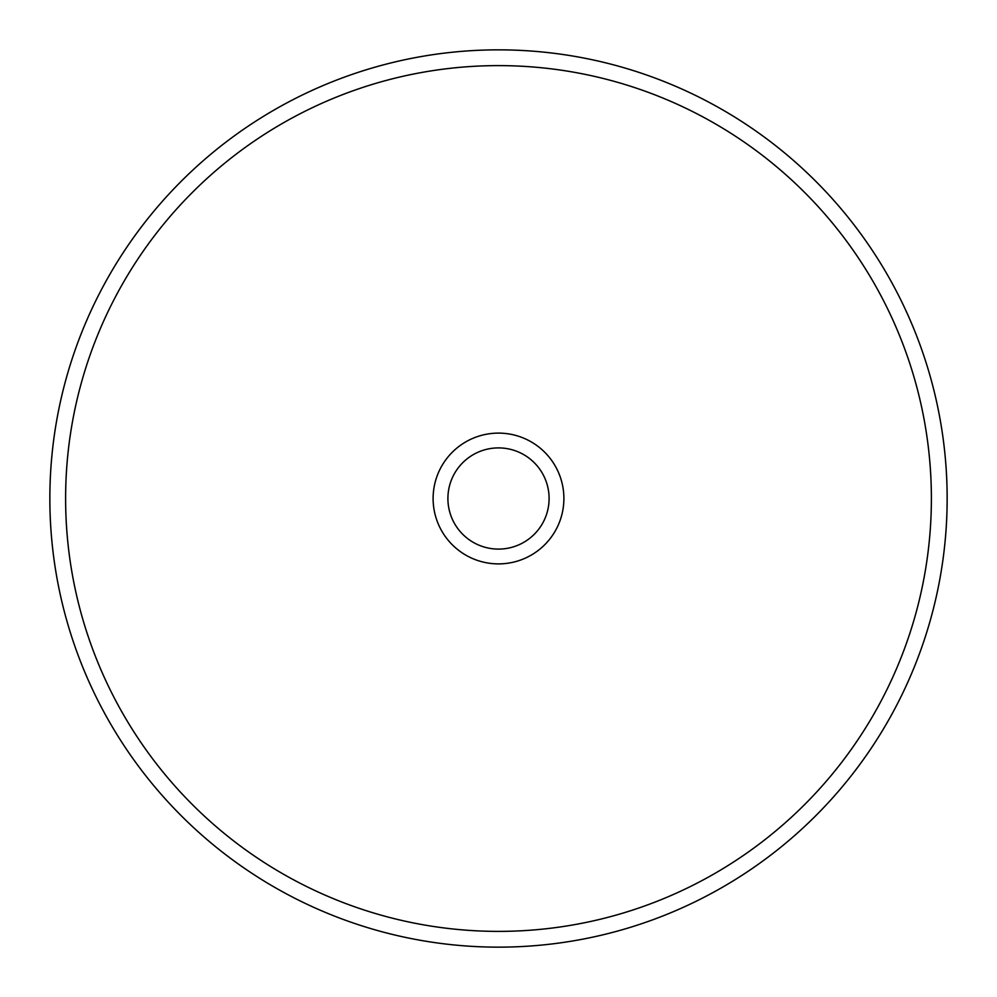 <?xml version="1.0" encoding="UTF-8"?>
<svg xmlns="http://www.w3.org/2000/svg" width="997" height="997" viewBox="0 0 997 997"><rect width="100%" height="100%" fill="white"/><g stroke="black" fill="none" stroke-linecap="round" stroke-linejoin="round"><path stroke-width="1.5" d="M498.5 563.891A65.391 65.391 0 0 1 433.109 498.5A65.391 65.391 0 0 1 498.5 433.109A65.391 65.391 0 0 1 563.891 498.5A65.391 65.391 0 0 1 498.5 563.891M498.5 447.902A50.598 50.598 0 0 0 447.902 498.5A50.598 50.598 0 0 0 498.5 549.098A50.598 50.598 0 0 0 549.098 498.5A50.598 50.598 0 0 0 498.5 447.902M498.5 931.385A432.885 432.885 0 0 0 931.385 498.5A432.885 432.885 0 0 0 498.5 65.615A432.885 432.885 0 0 0 65.615 498.5A432.885 432.885 0 0 0 498.5 931.385M498.5 49.85A448.65 448.65 0 0 1 947.15 498.5A448.65 448.65 0 0 1 498.5 947.15A448.65 448.65 0 0 1 49.85 498.5A448.65 448.65 0 0 1 498.5 49.85A448.65 448.65 0 0 0 49.85 498.5A448.65 448.65 0 0 0 498.5 947.15"/></g></svg>

